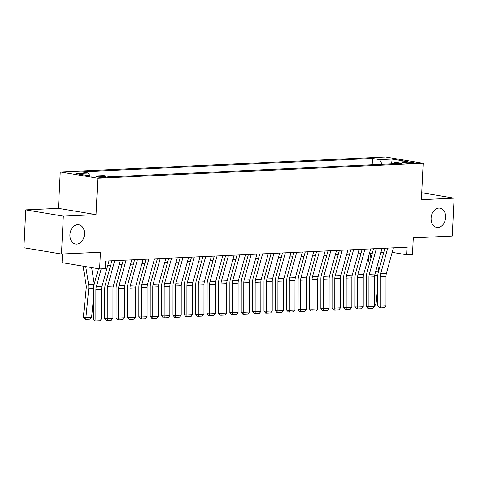 <?xml version="1.0" encoding="UTF-8"?>
<svg xmlns="http://www.w3.org/2000/svg" width="478" height="478" viewBox="0 0 478 478"><rect width="100%" height="100%" fill="white"/><g stroke="black" fill="none" stroke-linecap="round" stroke-linejoin="round"><path stroke-width="0.72" d="M84.469 234.065A9.769 7.218 -80.5 0 1 75.578 244.037A9.769 7.218 -80.5 0 1 69.907 234.734A9.769 7.218 -80.5 0 1 78.792 224.762A9.769 7.218 -80.5 0 1 84.469 234.065M445.663 217.448A9.769 7.218 -80.5 0 1 436.778 227.42A9.769 7.218 -80.5 0 1 431.102 218.117A9.769 7.218 -80.5 0 1 439.993 208.145A9.769 7.218 -80.5 0 1 445.663 217.448M104.371 177.386A4.888 0.514 2.8 0 0 106.002 177.081A4.888 0.514 2.8 0 0 103.129 176.472A4.888 0.514 2.8 0 0 97.876 176.304A4.888 0.514 2.8 0 0 96.245 176.603A4.888 0.514 2.8 0 0 99.119 177.219A4.888 0.514 2.8 0 0 104.371 177.386M62.475 253.991L62.05 262.655L99.621 268.923L105.309 268.66L105.68 261.078L407.148 247.21L406.778 254.786L412.466 254.529L413.285 237.847L452.248 236.054L454.1 198.143L421.733 192.748M25.752 209.86L23.9 247.765L61.471 254.033L63.323 216.128L96.03 214.622L97.811 178.228L60.24 171.961L58.459 208.354L25.752 209.86L63.323 216.128M97.811 178.228L423.173 163.255L385.603 156.993L60.24 171.961M406.39 162.126L403.886 162.245A4.732 0.502 2.8 0 0 402.303 162.538A4.732 0.502 2.8 0 0 405.087 163.129A4.732 0.502 2.8 0 0 410.178 163.297L412.681 163.177A4.732 0.502 2.8 0 0 414.265 162.884A4.732 0.502 2.8 0 0 411.48 162.293A4.732 0.502 2.8 0 0 406.39 162.126L406.336 163.231M382.221 164.301L379.604 159.622L372.499 158.439L81.266 171.835L88.376 173.024L75.859 173.598L91.292 176.173L103.81 175.599L110.914 176.782L402.147 163.38L395.043 162.197L393.77 163.769M379.604 159.622L392.121 159.049L407.555 161.624L395.043 162.197M99.621 268.923L100.434 252.241L61.471 254.033M423.173 163.255L421.393 199.649L454.1 198.143M392.163 252.348L406.778 254.786M107.795 265.302L110.657 265.171M119.171 264.782L122.033 264.651M130.548 264.256L133.41 264.125M141.924 263.736L144.786 263.599M153.301 263.211L156.163 263.079M164.677 262.685L167.539 262.553M176.053 262.165L178.915 262.034M187.43 261.639L190.292 261.508M198.806 261.113L201.668 260.982M210.183 260.594L213.045 260.462M221.559 260.068L224.421 259.936M232.935 259.548L235.797 259.417M244.312 259.022L247.174 258.891M255.688 258.496L258.55 258.365M267.059 257.977L269.927 257.845M278.435 257.451L281.303 257.319M289.811 256.931L292.679 256.8M301.188 256.405L304.056 256.274M312.564 255.879L315.432 255.748M323.941 255.36L326.809 255.228M335.317 254.834L338.185 254.702M346.693 254.314L349.561 254.182M358.07 253.788L360.938 253.657M369.446 253.262L372.308 253.131M380.823 252.743L383.685 252.611M372.189 164.761L372.499 158.439M88.376 173.024L90.013 175.958M391.578 163.87L392.121 159.049M96.03 214.622L58.459 208.354M393.406 247.837L386.361 273.482A7.636 5.085 -92.6 0 0 385.985 276.32L385.973 305.765L380.285 306.028L380.374 307.922L379.359 307.862L377.74 305.878L377.751 276.433A11.448 7.624 87.4 0 1 378.313 272.179L384.892 248.231M377.74 305.878L380.285 306.028L380.297 276.583A7.636 5.085 -92.6 0 1 380.673 273.745L387.718 248.1M385.973 305.765L384.354 307.742L380.374 307.922M368.227 257.72L369.273 264.203M370.904 258.251L370.097 253.232M378.672 270.877L377.626 264.388M374.597 304.438L375.989 304.372L377.751 286.447M375.989 304.372L374.597 305.753M382.03 248.363L374.985 274.008A7.636 5.085 -92.6 0 0 374.609 276.84L374.597 306.284L368.908 306.547L368.998 308.447L367.982 308.388L366.363 306.398L366.375 276.953A11.448 7.624 87.4 0 1 366.937 272.705L373.515 248.757M366.363 306.398L368.908 306.547L368.92 277.103A7.636 5.085 -92.6 0 1 369.297 274.27L376.341 248.626M374.597 306.284L372.977 308.262L368.998 308.447M370.653 248.889L363.609 274.533A7.636 5.085 -92.6 0 0 363.232 277.365L363.22 306.81L357.532 307.073L357.622 308.973L356.606 308.913L354.987 306.924L354.999 277.479A11.448 7.624 87.4 0 1 355.56 273.225L362.139 249.277M354.987 306.924L357.532 307.073L357.544 277.628A7.636 5.085 -92.6 0 1 357.92 274.796L364.965 249.146M363.22 306.81L361.601 308.788L357.622 308.973M359.277 249.408L352.232 275.053A7.636 5.085 -92.6 0 0 351.856 277.891L351.844 307.336L346.156 307.593L346.245 309.493L345.23 309.433L343.61 307.45L343.622 278.005A11.448 7.624 87.4 0 1 344.184 273.751L350.762 249.803M343.61 307.45L346.156 307.593L346.168 278.154A7.636 5.085 -92.6 0 1 346.544 275.316L353.589 249.671M351.844 307.336L350.225 309.308L346.245 309.493M347.9 249.934L340.856 275.579A7.636 5.085 -92.6 0 0 340.479 278.411L340.467 307.856L334.779 308.119L334.869 310.019L333.853 309.959L332.234 307.969L332.246 278.525A11.448 7.624 87.4 0 1 332.808 274.276L339.386 250.323M332.234 307.969L334.779 308.119L334.791 278.674A7.636 5.085 -92.6 0 1 335.168 275.842L342.212 250.197M340.467 307.856L338.848 309.834L334.869 310.019M336.524 250.454L329.479 276.105A7.636 5.085 -92.6 0 0 329.103 278.937L329.091 308.382L323.403 308.645L323.492 310.539L322.477 310.479L320.858 308.495L320.869 279.05A11.448 7.624 87.4 0 1 321.431 274.796L328.01 250.848M320.858 308.495L323.403 308.645L323.415 279.2A7.636 5.085 -92.6 0 1 323.791 276.362L330.836 250.717M329.091 308.382L327.472 310.359L323.492 310.539M325.148 250.98L318.103 276.625A7.636 5.085 -92.6 0 0 317.727 279.463L317.715 308.902L312.026 309.164L312.116 311.064L311.1 311.005L309.481 309.015L309.499 279.57A11.448 7.624 87.4 0 1 310.055 275.322L316.633 251.374M309.481 309.015L312.026 309.164L312.044 279.72A7.636 5.085 -92.6 0 1 312.415 276.887L319.459 251.243M317.715 308.902L316.095 310.879L312.116 311.064M313.771 251.506L306.727 277.15A7.636 5.085 -92.6 0 0 306.356 279.983L306.338 309.427L300.65 309.69L300.74 311.59L299.724 311.531L298.105 309.541L298.123 280.096A11.448 7.624 87.4 0 1 298.678 275.842L305.257 251.894M298.105 309.541L300.65 309.69L300.668 280.245A7.636 5.085 -92.6 0 1 301.038 277.413L308.083 251.763M306.338 309.427L304.719 311.405L300.74 311.59M302.395 252.026L295.35 277.67A7.636 5.085 -92.6 0 0 294.98 280.508L294.962 309.953L289.274 310.21L289.363 312.11L288.348 312.05L286.728 310.067L286.746 280.622A11.448 7.624 87.4 0 1 287.302 276.368L293.88 252.42M286.728 310.067L289.274 310.21L289.292 280.771A7.636 5.085 -92.6 0 1 289.662 277.933L296.707 252.288M294.962 309.953L293.343 311.931L289.363 312.11M291.018 252.551L283.974 278.196A7.636 5.085 -92.6 0 0 283.603 281.028L283.585 310.473L277.897 310.736L277.987 312.636L276.971 312.576L275.352 310.586L275.37 281.142A11.448 7.624 87.4 0 1 275.925 276.893L282.504 252.94M275.352 310.586L277.897 310.736L277.915 281.291A7.636 5.085 -92.6 0 1 278.286 278.459L285.33 252.814M283.585 310.473L281.966 312.451L277.987 312.636M279.642 253.071L272.597 278.722A7.636 5.085 -92.6 0 0 272.227 281.554L272.209 310.999L266.521 311.262L266.61 313.156L265.595 313.096L263.976 311.112L263.993 281.667A11.448 7.624 87.4 0 1 264.549 277.413L271.128 253.465M263.976 311.112L266.521 311.262L266.539 281.817A7.636 5.085 -92.6 0 1 266.909 278.979L273.954 253.334M272.209 310.999L270.59 312.976L266.61 313.156M268.266 253.597L261.221 279.242A7.636 5.085 -92.6 0 0 260.851 282.08L260.833 311.525L255.144 311.781L255.234 313.682L254.218 313.622L252.599 311.632L252.617 282.187A11.448 7.624 87.4 0 1 253.173 277.939L259.751 253.991M252.599 311.632L255.144 311.781L255.162 282.337A7.636 5.085 -92.6 0 1 255.533 279.505L262.577 253.86M260.833 311.525L259.219 313.496L255.234 313.682M256.889 254.123L249.845 279.767A7.636 5.085 -92.6 0 0 249.474 282.6L249.456 312.044L243.768 312.307L243.858 314.207L242.842 314.148L241.223 312.158L241.241 282.713A11.448 7.624 87.4 0 1 241.796 278.459L248.375 254.511M241.223 312.158L243.768 312.307L243.786 282.862A7.636 5.085 -92.6 0 1 244.156 280.03L251.201 254.38M249.456 312.044L247.843 314.022L243.858 314.207M245.513 254.643L238.468 280.287A7.636 5.085 -92.6 0 0 238.098 283.125L238.08 312.57L232.392 312.833L232.481 314.727L231.466 314.667L229.846 312.684L229.864 283.239A11.448 7.624 87.4 0 1 230.42 278.985L236.998 255.037M229.846 312.684L232.392 312.833L232.41 283.388A7.636 5.085 -92.6 0 1 232.78 280.55L239.825 254.905M238.08 312.57L236.467 314.548L232.481 314.727M234.136 255.168L227.092 280.813A7.636 5.085 -92.6 0 0 226.721 283.645L226.703 313.09L221.015 313.353L221.105 315.253L220.089 315.193L218.47 313.204L218.488 283.759A11.448 7.624 87.4 0 1 219.044 279.511L225.622 255.557M218.47 313.204L221.015 313.353L221.033 283.908A7.636 5.085 -92.6 0 1 221.404 281.076L228.448 255.431M226.703 313.09L225.09 315.068L221.105 315.253M222.76 255.694L215.715 281.339A7.636 5.085 -92.6 0 0 215.345 284.171L215.327 313.616L209.639 313.879L209.728 315.773L208.713 315.713L207.094 313.729L207.111 284.285A11.448 7.624 87.4 0 1 207.667 280.03L214.246 256.083M207.094 313.729L209.639 313.879L209.657 284.434A7.636 5.085 -92.6 0 1 210.027 281.596L217.072 255.951M215.327 313.616L213.714 315.594L209.728 315.773M211.384 256.214L204.339 281.859A7.636 5.085 -92.6 0 0 203.969 284.697L203.951 314.142L198.262 314.399L198.352 316.299L197.336 316.239L195.717 314.249L195.735 284.804A11.448 7.624 87.4 0 1 196.291 280.556L202.869 256.608M195.717 314.249L198.262 314.399L198.28 284.954A7.636 5.085 -92.6 0 1 198.651 282.122L205.695 256.477M203.951 314.142L202.337 316.113L198.352 316.299M200.007 256.74L192.963 282.384A7.636 5.085 -92.6 0 0 192.592 285.217L192.574 314.661L186.886 314.924L186.976 316.824L185.96 316.765L184.341 314.775L184.359 285.33A11.448 7.624 87.4 0 1 184.914 281.076L191.493 257.128M184.341 314.775L186.886 314.924L186.904 285.48A7.636 5.085 -92.6 0 1 187.274 282.647L194.319 257.003M192.574 314.661L190.961 316.639L186.976 316.824M188.631 257.26L181.586 282.904A7.636 5.085 -92.6 0 0 181.216 285.742L181.198 315.187L175.51 315.45L175.599 317.344L174.584 317.284L172.964 315.301L172.982 285.856A11.448 7.624 87.4 0 1 173.538 281.602L180.116 257.654M172.964 315.301L175.51 315.45L175.528 286.005A7.636 5.085 -92.6 0 1 175.898 283.167L182.943 257.523M181.198 315.187L179.585 317.165L175.599 317.344M177.254 257.785L170.21 283.43A7.636 5.085 -92.6 0 0 169.839 286.262L169.821 315.707L164.133 315.97L164.223 317.87L163.207 317.81L161.588 315.821L161.606 286.376A11.448 7.624 87.4 0 1 162.161 282.128L168.74 258.174M161.588 315.821L164.133 315.97L164.151 286.525A7.636 5.085 -92.6 0 1 164.522 283.693L171.566 258.048M169.821 315.707L168.208 317.685L164.223 317.87M165.878 258.311L158.833 283.956A7.636 5.085 -92.6 0 0 158.463 286.788L158.445 316.233L152.757 316.496L152.846 318.39L151.831 318.33L150.212 316.346L150.229 286.902A11.448 7.624 87.4 0 1 150.785 282.647L157.364 258.7M150.212 316.346L152.757 316.496L152.775 287.051A7.636 5.085 -92.6 0 1 153.145 284.213L160.19 258.568M158.445 316.233L156.832 318.211L152.846 318.39M154.502 258.831L147.457 284.476A7.636 5.085 -92.6 0 0 147.087 287.314L147.069 316.759L141.38 317.016L141.47 318.916L140.454 318.856L138.835 316.866L138.853 287.421A11.448 7.624 87.4 0 1 139.409 283.173L145.987 259.225M138.835 316.866L141.38 317.016L141.398 287.571A7.636 5.085 -92.6 0 1 141.769 284.739L148.813 259.094M147.069 316.759L145.455 318.73L141.47 318.916M143.125 259.357L136.081 285.002A7.636 5.085 -92.6 0 0 135.71 287.834L135.692 317.278L130.004 317.541L130.094 319.441L129.078 319.382L127.459 317.392L127.477 287.947A11.448 7.624 87.4 0 1 128.032 283.699L134.611 259.745M127.459 317.392L130.004 317.541L130.022 288.097A7.636 5.085 -92.6 0 1 130.392 285.264L137.437 259.62M135.692 317.278L134.079 319.256L130.094 319.441M131.749 259.877L124.704 285.521A7.636 5.085 -92.6 0 0 124.334 288.359L124.316 317.804L118.628 318.067L118.717 319.961L117.702 319.901L116.088 317.918L116.1 288.473A11.448 7.624 87.4 0 1 116.656 284.219L123.234 260.271M116.088 317.918L118.628 318.067L118.646 288.622A7.636 5.085 -92.6 0 1 119.016 285.784L126.061 260.14M124.316 317.804L122.703 319.782L118.717 319.961M120.372 260.402L113.328 286.047A7.636 5.085 -92.6 0 0 112.957 288.879L112.945 318.324L107.257 318.587L107.341 320.487L106.325 320.427L104.712 318.438L104.724 288.993A11.448 7.624 87.4 0 1 105.279 284.745L111.858 260.797M104.712 318.438L107.257 318.587L107.269 289.142A7.636 5.085 -92.6 0 1 107.64 286.31L114.684 260.665M112.945 318.324L111.326 320.302L107.341 320.487M108.996 260.928L101.951 286.573A7.636 5.085 -92.6 0 0 101.581 289.405L101.569 318.85L95.881 319.113L95.964 321.007L94.949 320.953L93.335 318.963L93.347 289.519A11.448 7.624 87.4 0 1 93.903 285.264L98.45 268.726M93.335 318.963L95.881 319.113L95.893 289.668A7.636 5.085 -92.6 0 1 96.263 286.83L101.205 268.851M101.569 318.85L99.95 320.828L95.964 321.007M83.07 266.162L86.13 285.139A7.636 5.085 87.4 0 1 86.219 288.055L83.375 317.028L85.897 317.721L88.735 288.748A11.448 7.624 -92.6 0 0 88.603 284.38L85.735 266.605M94.262 283.962L91.627 267.59M91.585 317.458L89.78 319.238L85.801 319.424L85.897 317.721L91.585 317.458L93.341 299.533M85.801 319.424L84.791 319.149L83.375 317.028M403.85 162.986L403.886 162.245M386.361 273.482L380.673 273.745M385.985 276.32L380.297 276.583M374.68 275.591L377.781 275.447M375.762 271.169L378.624 271.038M374.985 274.008L369.297 274.27M374.609 276.84L368.92 277.103M363.609 274.533L357.92 274.796M363.232 277.365L357.544 277.628M352.232 275.053L346.544 275.316M351.856 277.891L346.168 278.154M340.856 275.579L335.168 275.842M340.479 278.411L334.791 278.674M329.479 276.105L323.791 276.362M329.103 278.937L323.415 279.2M318.103 276.625L312.415 276.887M317.727 279.463L312.044 279.72M306.727 277.15L301.038 277.413M306.356 279.983L300.668 280.245M295.35 277.67L289.662 277.933M294.98 280.508L289.292 280.771M283.974 278.196L278.286 278.459M283.603 281.028L277.915 281.291M272.597 278.722L266.909 278.979M272.227 281.554L266.539 281.817M261.221 279.242L255.533 279.505M260.851 282.08L255.162 282.337M249.845 279.767L244.156 280.03M249.474 282.6L243.786 282.862M238.468 280.287L232.78 280.55M238.098 283.125L232.41 283.388M227.092 280.813L221.404 281.076M226.721 283.645L221.033 283.908M215.715 281.339L210.027 281.596M215.345 284.171L209.657 284.434M204.339 281.859L198.651 282.122M203.969 284.697L198.28 284.954M192.963 282.384L187.274 282.647M192.592 285.217L186.904 285.48M181.586 282.904L175.898 283.167M181.216 285.742L175.528 286.005M170.21 283.43L164.522 283.693M169.839 286.262L164.151 286.525M158.833 283.956L153.145 284.213M158.463 286.788L152.775 287.051M147.457 284.476L141.769 284.739M147.087 287.314L141.398 287.571M136.081 285.002L130.392 285.264M135.71 287.834L130.022 288.097M124.704 285.521L119.016 285.784M124.334 288.359L118.646 288.622M113.328 286.047L107.64 286.31M112.957 288.879L107.269 289.142M101.951 286.573L96.263 286.83M101.581 289.405L95.893 289.668M88.735 288.748L93.377 288.539M88.603 284.38L94.22 284.123"/></g></svg>
